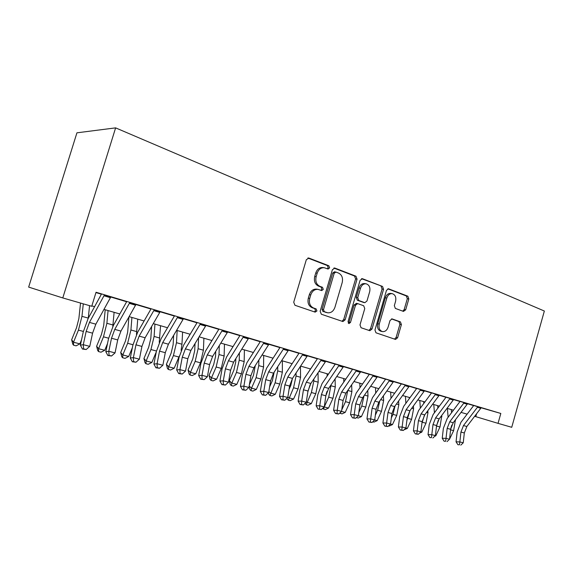 <?xml version="1.0" encoding="UTF-8"?>
<svg xmlns="http://www.w3.org/2000/svg" width="573" height="573" viewBox="0 0 573 573"><rect width="100%" height="100%" fill="white"/><g stroke="black" fill="none" stroke-linecap="round" stroke-linejoin="round"><path stroke-width="0.86" d="M329.633 267.863L328.823 265.75L308.933 258.079L306.326 259.705L293.72 302.243L294.959 305.273L315.15 312.135L316.941 310.953L316.11 308.883L313.538 308.002C310.029 306.297 308.754 303.11 309.728 298.44L310.759 294.93C312.213 290.977 314.656 289.129 318.079 289.379L321.711 290.583L323.294 289.379L322.477 287.288L319.927 286.357C316.439 284.588 315.179 281.372 316.146 276.702L317.177 273.206C318.581 269.346 320.959 267.527 324.297 267.741L328.093 269.045L329.633 267.863M327.283 268.766L328.193 267.663L327.384 265.557L307.859 258.036M314.362 311.87L315.515 310.659L314.692 308.589L312.127 307.708L313.538 308.002M320.844 290.289L321.861 289.136L321.045 287.044L318.495 286.113L319.927 286.357M403.456 311.404L405.677 309.835L408.814 298.97L407.854 296.205L388.487 288.771L386.467 290.404L374.95 330.034L375.988 332.806L395.535 339.438L397.598 337.776L401.401 324.605L400.427 321.876L392.061 318.896L390.005 320.551L388.093 327.147C386.954 330.32 385.092 331.803 382.499 331.609C379.562 330.578 378.488 328.064 379.262 324.06L386.825 298.032C387.921 294.959 389.719 293.498 392.226 293.655C395.241 294.687 396.358 297.244 395.578 301.326L394.331 305.624L395.327 308.403L403.456 311.404M481.155 407.79L500.816 413.455L498.037 423.354L511.732 427.3L544.35 311.032L115.617 127.872L76.932 132.821L28.65 287.094L62.786 297.939L115.617 127.872M62.786 297.939L91.723 306.276L96.049 292.259L500.816 413.455M357.058 279.137L355.969 276.207L334.904 268.092L332.404 269.697L320.157 311.289L321.331 314.233L342.919 321.553L345.147 319.834L357.058 279.137L355.589 278.922L354.501 276L333.88 268.057M362.501 278.729L382.542 286.45L383.566 289.293L372.013 329.024L369.864 330.714L361.062 327.735L359.994 324.912L364.757 308.603L363.69 305.753L357.659 303.597L355.504 305.287L350.497 322.413L348.95 323.609L348.04 321.575L360.109 280.304L362.501 278.729L361.864 278.636M110.84 296.914L104.408 294.988M135.966 304.435L129.777 302.58M160.168 311.676L154.201 309.893M183.496 318.652L177.745 316.933M205.994 325.385L200.443 323.724M227.703 331.882L222.345 330.284M248.661 338.156L243.489 336.609M268.916 344.223L263.917 342.726M288.498 350.082L283.664 348.635M307.443 355.747L302.766 354.35M325.779 361.234L321.245 359.88M343.528 366.548L332.956 363.382M360.732 371.691L350.354 368.589M377.406 376.683L367.214 373.639M393.572 381.518L383.566 378.531M409.265 386.209L399.431 383.28M424.493 390.772L414.831 387.885M439.283 395.191L429.786 392.362M453.651 399.496L444.311 396.709M467.611 403.671L458.429 400.935M95.949 292.574L101.392 294.2M110.79 297.015L126.633 301.756M135.916 304.528L150.95 309.026M160.118 311.769L174.385 316.038M183.446 318.753L196.99 322.8M205.943 325.478L218.807 329.332M227.653 331.975L239.872 335.635M248.61 338.249L260.228 341.723M268.866 344.309L279.911 347.61M288.448 350.167L298.956 353.305M307.393 355.833L317.385 358.82M325.729 361.319L335.234 364.163M343.478 366.627L352.524 369.334M360.682 371.777L369.291 374.348M377.356 376.762L385.55 379.211M393.522 381.604L401.322 383.931M409.215 386.295L416.635 388.515M424.443 390.85L431.512 392.963M439.226 395.277L445.959 397.29M453.594 399.574L460.004 401.487M467.561 403.75L473.663 405.577M472.159 405.039L481.191 407.732M474.652 416.313L498.037 423.354M91.845 305.889L94.588 306.684M103.992 309.399L119.814 313.961M129.104 316.64L144.109 320.966M153.292 323.616L167.538 327.727M176.613 330.342L190.143 334.245M199.11 336.831L211.96 340.541M220.82 343.098L233.032 346.615M241.792 349.143L253.395 352.488M262.054 354.988L273.092 358.175M281.651 360.646L292.144 363.669M300.61 366.111L310.595 368.991M318.968 371.404L328.458 374.14M336.738 376.533L345.777 379.14M353.964 381.503L362.566 383.982M370.659 386.317L378.846 388.68M386.854 390.987L394.647 393.236M402.575 395.52L409.989 397.662M417.832 399.925L424.894 401.96M432.651 404.194L439.376 406.135M447.047 408.348L453.451 410.196M461.043 412.388L467.138 414.143M476.578 413.799L475.776 416.635M324.297 267.741L322.857 267.541C319.519 267.326 317.156 269.145 315.752 272.992L317.177 273.206M318.495 286.113C315.014 284.351 313.753 281.142 314.72 276.487L315.752 272.992M318.079 289.379L316.654 289.129C313.23 288.878 310.795 290.726 309.348 294.665L310.759 294.93M312.127 307.708C308.618 306.011 307.343 302.831 308.31 298.168L309.348 294.665M341.974 321.252L343.7 319.526L355.589 278.922M335.957 272.075L334.217 273.199L323.494 309.635L324.304 311.691L327.684 312.794C331.087 313.059 333.507 311.218 334.94 307.271L342.196 282.582C343.148 278.027 341.952 274.861 338.586 273.085L335.957 272.075M334.51 271.874L332.763 272.992L334.217 273.199M327.448 312.743L322.878 311.397L322.069 309.341L332.763 272.992M361.52 278.7L382.542 286.45M368.883 330.392L370.538 328.701L382.076 289.057L381.052 286.221M356.442 303.396L354.042 305.015L349.05 322.098L350.497 322.413M348.255 323.158L349.05 322.098M369.678 291.707C370.473 287.503 369.277 284.867 366.097 283.807C363.483 283.635 361.613 285.118 360.489 288.255L357.745 297.638L358.82 300.517L364.851 302.687L366.964 301.018L369.678 291.707M366.097 283.807L364.614 283.578C362.007 283.413 360.138 284.888 359.013 288.018L360.489 288.255M363.604 302.444L357.359 300.252L356.277 297.38L359.013 288.018M392.226 293.655L390.729 293.419C388.222 293.254 386.424 294.715 385.328 297.781L386.825 298.032M382.284 331.559L381.016 331.287C378.087 330.256 377.013 327.742 377.779 323.752L385.328 297.781M394.518 339.101L396.108 337.447L399.904 324.297L398.93 321.575L391.502 318.917M402.776 311.153L404.173 309.563L407.31 298.719L406.343 295.962L387.821 288.828M80.542 303.053L78.866 318.617L76.524 327.742L71.639 339.782L73.509 342.224L78.437 330.112L81.96 316.346L83.286 303.848M73.552 345.182L73.509 342.224L79.869 343.864L76.094 345.834L73.552 345.182L72.807 344.201L71.639 339.782M79.869 343.864L81.567 339.71M88.256 318.294L89.56 305.653M110.861 296.864L95.856 324.175L92.575 333.171L89.753 346.364L83.286 344.695L83.601 348.864L82.433 349.036L86.186 349.523L83.601 348.864M104.429 294.937L89.438 322.406L86.143 331.438L83.286 344.695L80.385 345.154L83.235 331.982L88.142 318.509L101.45 294.099M80.385 345.154L82.433 349.036M86.186 349.523L89.753 346.364M105.203 309.742L103.72 325.485L101.457 334.453L96.608 346.264L98.606 348.699L103.484 336.824L106.886 323.294L108.068 310.573M98.556 351.586L98.606 348.699L104.737 350.282L101.006 352.209L98.556 351.586L97.754 350.604L96.608 346.264M104.737 350.282L107.495 343.585M112.809 326.517L114.106 312.314M128.911 316.984L127.679 332.111L125.501 340.928L120.695 352.517L122.794 354.945L127.636 343.299L130.916 329.991L131.919 317.449M122.658 357.76L122.794 354.945L128.71 356.47L125.021 358.361L122.658 357.76L121.82 356.778L120.695 352.517M128.71 356.47L132.37 347.689M136.46 334.51L137.749 319.132M151.63 326.495L150.806 338.5L148.701 347.181L143.938 358.548L146.136 360.976L150.943 349.537L154.108 336.451L154.939 324.089M145.922 363.712L146.136 360.976L151.845 362.444L148.199 364.292L145.922 363.712L145.041 362.738L143.938 358.548M151.845 362.444L156.271 351.937M159.23 342.368L160.562 325.715M173.669 335.334L173.132 344.674L171.105 353.212L166.378 364.378L168.67 366.792L173.433 355.568L176.491 342.69L177.164 330.499M168.376 369.463L168.67 366.792L174.185 368.217L170.582 370.022L168.376 369.463L167.459 368.489L166.378 364.378M174.185 368.217L179.32 356.084M181.097 350.347L181.963 344.215L182.601 332.068M135.994 304.385L120.946 331.094L117.709 339.918L115.037 352.889L108.806 351.285L109.049 355.36L107.846 355.511L111.542 355.998L109.049 355.36M129.799 302.53L114.765 329.389L111.513 338.249L108.806 351.285L105.804 351.693L108.512 338.743L113.347 325.521L126.69 301.656M105.804 351.693L107.846 355.511M111.542 355.998L115.037 352.889M160.196 311.626L145.119 337.762L141.932 346.421L139.389 359.178L133.38 357.631L133.573 361.62L132.334 361.756L135.973 362.229L133.573 361.62M154.23 309.843L139.16 336.122L135.959 344.817L133.38 357.631L130.293 357.996L132.864 345.254L137.635 332.283L151.007 308.933M130.293 357.996L132.334 361.756M135.973 362.229L139.389 359.178M183.518 318.609L168.433 344.194L165.289 352.689L162.868 365.245L157.081 363.748L157.21 367.651L155.935 367.773L159.523 368.246L157.21 367.651M177.766 316.89L162.682 342.604L159.53 351.142L157.081 363.748L153.901 364.07L156.35 351.536L161.049 338.801L174.443 315.945M153.901 364.07L155.935 367.773M159.523 368.246L162.868 365.245M206.015 325.342L190.924 350.397L187.822 358.741L185.523 371.089L179.929 369.649L180.015 373.467L178.712 373.575L182.25 374.04L180.015 373.467M200.464 323.681L185.373 348.864L182.264 357.244L179.929 369.649L176.677 369.929L179.005 357.602L183.647 345.096L197.048 322.714M176.677 369.929L178.712 373.575M182.25 374.04L185.523 371.089M195.028 343.599L194.705 350.64L192.743 359.042L188.059 370L190.437 372.407L195.157 361.384L198.115 348.721L198.595 337.683M190.071 375.014L190.437 372.407L195.765 373.782L192.206 375.559L190.071 375.014L189.119 374.047L188.059 370M195.765 373.782L200.471 362.809L203.408 350.196L203.895 338.213M227.725 331.839L212.64 356.385L209.582 364.578L207.39 376.74L201.99 375.344L202.025 379.09L200.693 379.176L204.181 379.641L202.025 379.09M222.367 330.234L207.283 354.902L204.21 363.139L201.99 375.344L198.673 375.587L200.887 363.454L205.463 351.17L218.857 329.239M198.673 375.587L200.693 379.176M204.181 379.641L207.39 376.74M215.734 351.356L215.563 356.406L213.665 364.672L209.016 375.444L211.48 377.843L216.157 367.014L219.015 354.544L219.309 345.555M211.05 380.386L211.48 377.843L216.63 379.168L213.106 380.916L211.05 380.386L210.062 379.419L209.016 375.444M216.63 379.168L221.293 368.389L224.129 355.969L224.48 344.151M248.689 338.113L233.612 362.165L230.597 370.222L228.512 382.191L223.298 380.844L223.284 384.512L221.93 384.59L225.368 385.049L223.284 384.512M243.511 336.566L228.441 360.739L225.411 368.833L223.298 380.844L219.91 381.059L222.023 369.105L226.543 357.036L239.929 335.542M219.91 381.059L221.93 384.59M225.368 385.049L228.512 382.191M235.811 358.669L235.732 361.978L233.891 370.122L229.293 380.708L231.821 383.093L236.456 372.45L239.228 360.173L239.385 352.982M231.334 385.579L231.821 383.093L236.807 384.383L233.326 386.087L231.334 385.579L230.317 384.619L229.293 380.708M236.807 384.383L241.434 373.782L244.177 361.556L244.399 349.895M268.945 344.18L253.889 367.759L250.91 375.68L248.926 387.463L243.89 386.166L243.833 389.755L242.451 389.819L245.846 390.27L243.833 389.755M263.945 342.683L248.89 366.376L245.896 374.334L243.89 386.166L240.445 386.338L242.458 374.57L246.913 362.709L260.285 341.637M240.445 386.338L242.451 389.819M245.846 390.27L248.926 387.463M255.279 365.588L253.474 375.394L249.391 384.705M249.169 386.037L251.511 388.179L256.332 389.425L252.894 391.101L250.96 390.607L249.921 389.647L249.09 386.489M250.96 390.607L251.511 388.179L256.102 377.714L258.781 365.624L258.853 360.009M256.332 389.425L260.916 379.004L263.573 366.964L263.68 355.461M288.527 350.039L273.5 373.166L270.563 380.952L268.673 392.562L263.795 391.302L263.702 394.826L262.305 394.883L265.65 395.327L263.702 394.826M283.692 348.592L268.658 371.834L265.707 379.648L263.795 391.302L260.307 391.452L262.219 379.856L266.617 368.188L279.968 347.525M260.307 391.452L262.305 394.883M265.65 395.327L268.673 392.562M274.159 372.156L272.433 380.501L269.582 386.947M268.837 391.552L270.571 393.099L275.241 394.303L271.838 395.95L269.969 395.47L268.909 394.518L268.443 392.77M269.969 395.47L275.126 382.814L277.719 370.903L277.726 366.677M275.241 394.303L279.789 384.06L282.36 372.199L282.353 360.847M307.465 355.704L292.481 378.402L289.58 386.059L287.775 397.497L283.055 396.28L282.926 399.732L281.508 399.775L284.81 400.219L282.926 399.732M302.788 354.307L287.789 377.106L284.881 384.798L283.055 396.28L279.517 396.394L281.343 384.977L285.683 373.503L299.006 353.226M279.517 396.394L281.508 399.775M284.81 400.219L287.775 397.497M292.459 378.431L290.805 385.443L289.057 389.368M287.875 396.86L289.036 397.863L293.562 399.03L290.189 400.649L288.384 400.183L287.295 399.238L287.023 398.185M288.384 400.183L293.548 387.749L296.062 376.017L296.04 373.023M293.562 399.03L298.06 388.96L300.56 377.27L300.453 366.355M325.801 361.191L310.853 383.466L307.988 391.001L306.269 402.267L301.699 401.093L301.534 404.481L300.102 404.517L303.361 404.953L301.534 404.481M321.274 359.837L306.311 382.22L303.439 389.783L301.699 401.093L298.125 401.179L299.865 389.927L304.148 378.638L317.435 358.741M298.125 401.179L300.102 404.517M303.361 404.953L306.269 402.267M310.122 384.662L307.844 391.925M306.319 401.967L311.311 403.614L307.98 405.204L306.226 404.753L305.022 403.421M306.226 404.753L311.397 392.534L313.839 380.973L313.803 379.075M311.311 403.614L315.773 393.708L318.194 382.184L318.022 372.815M310.022 368.826L310.036 369.821M343.549 366.505L328.651 388.379L325.822 395.793L324.275 406.966L328.709 397.168L331.051 384.863M339.166 365.194L324.254 387.162L321.417 394.604L319.755 405.756L324.182 406.894L321.331 409.537L318.108 409.101L321.331 409.537M319.562 409.086L319.755 405.756L316.138 405.82L317.8 394.725L322.033 383.616L335.284 364.077M316.138 405.82L318.108 409.101M327.018 391.431L326.087 394.382M323.53 409.186L324.275 406.966L328.53 408.062L325.235 409.623L322.57 408.384M328.53 408.062L332.956 398.307L335.298 386.954L335.076 378.961M327.119 373.754L327.176 376.046M360.754 371.655L345.899 393.135L343.105 400.427L341.544 411.378L337.253 410.268L337.024 413.541L335.563 413.548L338.743 413.978L337.024 413.541M356.506 370.387L341.637 391.961L338.836 399.281L337.253 410.268L333.608 410.311L335.191 399.381L339.366 388.444L352.581 369.256M333.608 410.311L335.563 413.548M338.743 413.978L341.544 411.378M377.428 376.647L362.623 397.748L359.865 404.932L358.376 415.726L354.214 414.651L353.956 417.86L352.488 417.867L355.625 418.29L353.956 417.86M373.302 375.415L358.49 396.609L355.726 403.815L354.214 414.651L350.54 414.673L352.051 403.893L356.177 393.121L369.341 374.269M350.54 414.673L352.488 417.867M355.625 418.29L358.376 415.726M393.594 381.482L378.853 402.217L376.124 409.294L374.706 419.945L370.667 418.899L370.387 422.057L368.905 422.05L371.999 422.466L370.387 422.057M389.597 380.293L374.842 401.114L372.106 408.22L370.667 418.899L366.964 418.899L368.403 408.27L372.486 397.662L385.6 379.14M366.964 418.899L368.905 422.05M371.999 422.466L374.706 419.945M341.508 411.414L345.233 412.374L341.974 413.907L339.768 413.033M341.759 409.867L345.498 401.666L347.79 390.406M345.233 412.374L349.616 402.769L351.894 391.581L351.65 384.834M343.707 378.545L343.821 381.976M340.319 413.484L340.842 412.03M358.34 415.754L361.441 416.557L358.218 418.068L356.449 417.524M358.82 412.503L361.792 406.035L364.034 395.735M361.441 416.557L365.789 407.102L368.002 396.065L367.751 390.457M359.815 383.187L359.994 387.656M356.614 417.653L356.793 417.201M374.67 419.973L377.184 420.625L373.997 422.1L372.737 421.778M375.336 415.189L377.607 410.275L379.792 400.899M377.184 420.625L381.489 411.314L383.638 400.427L383.401 395.836M375.458 387.699L375.723 393.092M409.28 386.181L394.596 406.565L391.903 413.534L390.55 424.034L386.632 423.024L386.324 426.126L384.834 426.111L387.892 426.527L386.324 426.126M405.405 385.02L390.707 405.491L388.007 412.481L386.632 423.024L382.907 422.996L384.282 412.51L388.315 402.067L401.379 383.86M382.907 422.996L384.834 426.111M387.892 426.527L390.55 424.034M390.514 424.063L392.476 424.572L389.318 426.026L388.616 425.846M391.345 417.896L392.971 414.386L395.084 405.892M392.476 424.572L396.745 415.396L398.837 404.66L398.615 401M390.664 392.082L391.008 398.307M424.507 390.736L409.888 410.784L407.231 417.645L405.935 428.002L402.131 427.021L401.802 430.072L400.298 430.051L403.32 430.459L401.802 430.072M420.747 389.611L406.107 409.738L403.442 416.628L402.131 427.021L398.385 426.985L399.696 416.635L403.679 406.35L416.693 388.444M398.385 426.985L400.298 430.051M403.32 430.459L405.935 428.002M405.906 428.038L407.339 428.411L404.029 429.793M406.859 420.625L409.924 410.734M407.339 428.411L411.572 419.372L413.599 408.778L413.412 405.963M409.344 398.55L409.272 397.454M405.433 396.344L405.877 403.32M439.298 395.162L424.743 414.873L422.115 421.642L420.883 431.863L417.187 430.91L416.829 433.911L415.325 433.883L418.311 434.284L416.829 433.911M435.645 394.074L421.069 413.864L418.433 420.654L417.187 430.91L413.42 430.853L414.673 420.646L418.605 410.504L431.562 392.892M413.42 430.853L415.325 433.883M418.311 434.284L420.883 431.863M421.907 423.361L424.328 415.475M420.847 431.892L421.785 432.135L425.983 423.232L427.959 412.775L427.802 410.741M423.798 403.449L423.669 401.609M419.801 400.491L420.346 408.141M421.785 432.135L419.465 433.195M453.666 399.467L439.176 418.856L436.576 425.524L435.401 435.616L431.806 434.685L431.433 437.636L429.922 437.6L431.433 437.636M450.113 398.4L435.609 417.875L433.002 424.564L431.806 434.685L428.031 434.613L429.227 424.536L433.116 414.544L446.016 397.218M428.031 434.613L429.922 437.6M432.873 438.001L435.401 435.616M436.511 426.097L438.302 420.202M435.365 435.645L435.838 435.767L440 426.985L441.812 415.339M437.865 408.162L437.665 405.641M433.782 404.524L434.42 412.789M435.838 435.767L434.685 436.289M467.625 403.643L453.207 422.731L450.643 429.299L449.519 439.255L446.023 438.359L445.629 441.26L444.118 441.217L445.629 441.26M464.173 402.611L449.741 421.771L447.162 428.368L446.023 438.359L442.234 438.266L443.373 428.325L447.219 418.469L460.055 401.422M442.234 438.266L444.118 441.217M447.026 441.618L449.519 439.255M449.483 439.29L453.63 430.645L455.442 419.773M450.729 428.676L451.803 425.094M451.553 412.71L451.288 409.573M447.384 408.449L448.129 417.266M481.205 407.711L466.859 426.491L464.316 432.973L463.242 442.8L459.847 441.926L459.439 444.784L457.913 444.734L459.439 444.784M477.846 406.701L463.478 425.56L460.936 432.063L459.847 441.926L456.051 441.819L457.139 432.006L460.936 422.287L473.713 405.505M456.051 441.819L457.913 444.734M460.799 445.128L463.242 442.8M327.384 265.557L328.823 265.75M314.692 308.589L316.11 308.883M321.045 287.044L322.477 287.288M314.72 276.487L316.146 276.702M308.31 298.168L309.728 298.44M308.131 257.979L308.933 258.079M343.7 319.526L345.147 319.834M334.195 267.992L334.904 268.092M354.501 276L355.969 276.207M322.069 309.341L323.494 309.635M322.878 311.397L324.304 311.691M325.536 312.306L326.968 312.6M382.076 289.057L383.566 289.293M370.538 328.701L372.013 329.024M354.042 305.015L355.504 305.287M356.277 297.38L357.745 297.638M357.359 300.252L358.82 300.517M363.132 302.358L364.6 302.623M377.779 323.752L379.262 324.06M391.889 318.875L392.269 318.953M398.93 321.575L400.427 321.876M399.904 324.297L401.401 324.605M396.108 337.447L397.598 337.776M388.193 288.756L388.759 288.849M406.343 295.962L407.854 296.205M407.31 298.719L408.814 298.97M404.173 309.563L405.677 309.835M78.437 330.112L83.357 331.43M81.96 316.346L88.278 318.108M95.856 324.175L89.438 322.406M92.575 333.171L86.143 331.438M110.431 297.695L103.999 295.775M103.484 336.824L108.626 338.199M106.886 323.294L112.974 324.991M127.636 343.299L132.972 344.724M130.916 329.991L136.797 331.631M150.943 349.537L156.45 351.013M154.108 336.451L159.774 338.034M173.433 355.568L178.934 357.036M176.491 342.69L181.963 344.215M120.946 331.094L114.765 329.389M117.709 339.918L111.513 338.249M135.557 305.201L129.362 303.353M145.119 337.762L139.16 336.122M141.932 346.421L135.959 344.817M159.76 312.428L153.793 310.645M168.433 344.194L162.682 342.604M165.289 352.689L159.53 351.142M183.088 319.39L177.336 317.671M190.924 350.397L185.373 348.864M187.822 358.741L182.264 357.244M205.585 326.109L200.034 324.454M195.157 361.384L200.471 362.809M198.115 348.721L203.408 350.196M212.64 356.385L207.283 354.902M209.582 364.578L204.21 363.139M227.295 332.591L221.937 330.993M216.157 367.014L221.293 368.389M219.015 354.544L224.129 355.969M233.612 362.165L228.441 360.739M230.597 370.222L225.411 368.833M248.259 338.851L243.081 337.304M236.456 372.45L241.434 373.782M239.228 360.173L244.177 361.556M253.889 367.759L248.89 366.376M250.91 375.68L245.896 374.334M268.515 344.896L263.516 343.406M256.102 377.714L260.916 379.004M258.781 365.624L263.573 366.964M273.5 373.166L268.658 371.834M270.563 380.952L265.707 379.648M288.097 350.748L283.263 349.301M275.126 382.814L279.789 384.06M277.719 370.903L282.36 372.199M292.481 378.402L287.789 377.106M289.58 386.059L284.881 384.798M307.042 356.399L302.365 355.002M293.548 387.749L298.06 388.96M296.062 376.017L300.56 377.27M310.853 383.466L306.311 382.22M307.988 391.001L303.439 389.783M325.378 361.878L320.844 360.524M311.397 392.534L315.773 393.708M313.839 380.973L318.194 382.184M328.651 388.379L324.254 387.162M325.822 395.793L321.417 394.604M343.127 367.178L338.743 365.868M328.709 397.168L332.956 398.307M331.072 385.772L335.298 386.954M345.899 393.135L341.637 391.961M343.105 400.427L338.836 399.281M360.331 372.314L356.084 371.046M362.623 397.748L358.49 396.609M359.865 404.932L355.726 403.815M377.005 377.292L372.887 376.06M378.853 402.217L374.842 401.114M376.124 409.294L372.106 408.22M393.178 382.119L389.182 380.93M345.498 401.666L349.616 402.769M347.79 390.435L351.894 391.581M361.792 406.035L365.789 407.102M364.492 395.091L368.002 396.065M377.607 410.275L381.489 411.314M380.708 399.61L383.638 400.427M394.596 406.565L390.707 405.491M391.903 413.534L388.007 412.481M408.864 386.804L404.989 385.65M392.971 414.386L396.745 415.396M396.452 403.994L398.837 404.66M409.888 410.784L406.107 409.738M407.231 417.645L403.442 416.628M424.099 391.352L420.331 390.227M407.904 418.39L411.572 419.372M411.736 408.255L413.599 408.778M424.743 414.873L421.069 413.864M422.115 421.642L418.433 420.654M438.889 395.771L435.229 394.675M422.416 422.28L425.983 423.232M426.577 412.395L427.959 412.775M439.176 418.856L435.609 417.875M436.576 425.524L433.002 424.564M453.257 400.061L449.705 399.001M436.526 426.061L440 426.985M441.009 416.413L441.919 416.671M453.207 422.731L449.741 421.771M450.643 429.299L447.162 428.368M467.224 404.23L463.765 403.199M450.579 429.822L453.63 430.645M455.026 420.324L455.506 420.453M466.859 426.491L463.478 425.56M464.316 432.973L460.936 432.063M480.804 408.284L477.445 407.281M334.288 271.817L335.742 272.017M356.198 303.332L357.659 303.597M363.375 302.422L364.851 302.687"/></g></svg>
